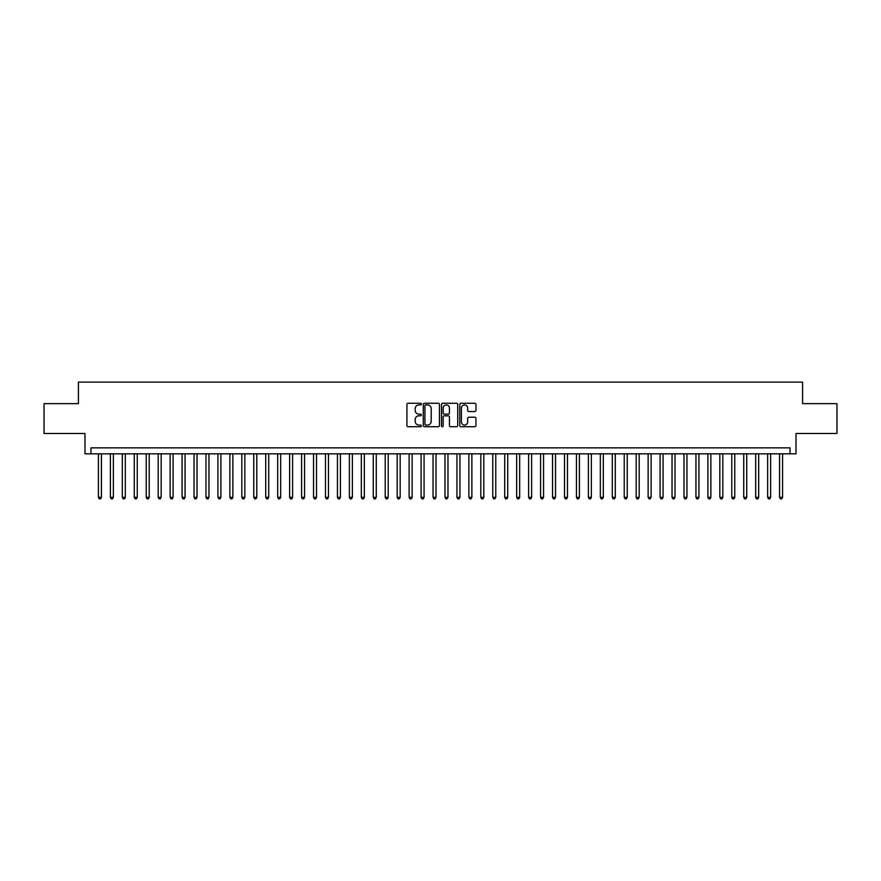 <?xml version="1.0" encoding="UTF-8"?>
<svg xmlns="http://www.w3.org/2000/svg" width="881" height="881" viewBox="0 0 881 881"><rect width="100%" height="100%" fill="white"/><g stroke="black" fill="none" stroke-linecap="round" stroke-linejoin="round"><path stroke-width="1.32" d="M421.382 404.082A0.826 0.826 0 0 0 420.556 403.256L408.101 403.256A1.178 1.178 0 0 0 406.923 404.434L406.923 425.545A1.178 1.178 0 0 0 408.101 426.712L420.556 426.712A0.826 0.826 0 0 0 421.382 425.897A0.826 0.826 0 0 0 420.556 425.071L418.949 425.071A3.755 3.755 0 0 1 415.193 421.316L415.193 419.565A3.755 3.755 0 0 1 418.949 415.81L420.556 415.81A0.826 0.826 0 0 0 421.382 414.984A0.826 0.826 0 0 0 420.556 414.169L418.949 414.169A3.755 3.755 0 0 1 415.193 410.414L415.193 408.652A3.755 3.755 0 0 1 418.949 404.897L420.556 404.897A0.826 0.826 0 0 0 421.382 404.082M474.782 411.526A1.178 1.178 0 0 0 475.949 410.348L475.949 404.434A1.178 1.178 0 0 0 474.782 403.256L460.939 403.256A1.178 1.178 0 0 0 459.772 404.434L459.772 425.545A1.178 1.178 0 0 0 460.939 426.712L474.782 426.712A1.178 1.178 0 0 0 475.949 425.545L475.949 418.387A1.178 1.178 0 0 0 474.782 417.22L468.857 417.22A1.178 1.178 0 0 0 467.679 418.387L467.679 421.933A3.139 3.139 0 0 1 464.551 425.071A3.139 3.139 0 0 1 461.413 421.933L461.413 408.035A3.139 3.139 0 0 1 464.551 404.897A3.139 3.139 0 0 1 467.679 408.035L467.679 410.348A1.178 1.178 0 0 0 468.857 411.526L474.782 411.526M790.048 453.825L796.017 453.825L796.017 433.507L836.95 433.507L836.95 403.63L802.591 403.63L802.591 382.123L78.409 382.123L78.409 403.63L44.05 403.63L44.05 433.507L84.983 433.507L84.983 453.825L790.048 453.825L790.048 447.845L90.952 447.845L90.952 453.825M439.476 404.434A1.178 1.178 0 0 0 438.298 403.256L424.455 403.256A1.178 1.178 0 0 0 423.287 404.434L423.287 425.545A1.178 1.178 0 0 0 424.455 426.712L438.298 426.712A1.178 1.178 0 0 0 439.476 425.545L439.476 404.434M442.703 403.256L456.545 403.256A1.178 1.178 0 0 1 457.713 404.434L457.713 425.545A1.178 1.178 0 0 1 456.545 426.712L450.62 426.712A1.178 1.178 0 0 1 449.442 425.545L449.442 416.977A1.178 1.178 0 0 0 448.275 415.81L444.343 415.81A1.178 1.178 0 0 0 443.165 416.977L443.165 425.897A0.826 0.826 0 0 1 442.35 426.712A0.826 0.826 0 0 1 441.524 425.897L441.524 404.434A1.178 1.178 0 0 1 442.703 403.256M425.754 404.897A0.826 0.826 0 0 0 424.928 405.723L424.928 424.257A0.826 0.826 0 0 0 425.754 425.071L427.45 425.071A3.755 3.755 0 0 0 431.205 421.316L431.205 408.652A3.755 3.755 0 0 0 427.45 404.897L425.754 404.897M449.442 408.09A3.139 3.139 0 0 0 446.304 404.952A3.139 3.139 0 0 0 443.165 408.09L443.165 412.991A1.178 1.178 0 0 0 444.343 414.169L448.275 414.169A1.178 1.178 0 0 0 449.442 412.991L449.442 408.09M98.419 453.825L98.419 497.325L101.414 497.325L101.414 453.825M101.414 497.325L100.511 498.877L99.322 498.877L98.419 497.325M110.378 453.825L110.378 497.325L113.363 497.325L113.363 453.825M113.363 497.325L112.471 498.877L111.27 498.877L110.378 497.325M122.327 453.825L122.327 497.325L125.311 497.325L125.311 453.825M125.311 497.325L124.419 498.877L123.219 498.877L122.327 497.325M134.275 453.825L134.275 497.325L137.26 497.325L137.26 453.825M137.26 497.325L136.368 498.877L135.167 498.877L134.275 497.325M146.224 453.825L146.224 497.325L149.208 497.325L149.208 453.825M149.208 497.325L148.316 498.877L147.116 498.877L146.224 497.325M158.173 453.825L158.173 497.325L161.168 497.325L161.168 453.825M161.168 497.325L160.265 498.877L159.076 498.877L158.173 497.325M170.121 453.825L170.121 497.325L173.117 497.325L173.117 453.825M173.117 497.325L172.213 498.877L171.024 498.877L170.121 497.325M182.081 453.825L182.081 497.325L185.065 497.325L185.065 453.825M185.065 497.325L184.162 498.877L182.973 498.877L182.081 497.325M194.029 453.825L194.029 497.325L197.014 497.325L197.014 453.825M197.014 497.325L196.122 498.877L194.921 498.877L194.029 497.325M205.978 453.825L205.978 497.325L208.962 497.325L208.962 453.825M208.962 497.325L208.07 498.877L206.87 498.877L205.978 497.325M217.926 453.825L217.926 497.325L220.911 497.325L220.911 453.825M220.911 497.325L220.019 498.877L218.818 498.877L217.926 497.325M229.875 453.825L229.875 497.325L232.859 497.325L232.859 453.825M232.859 497.325L231.967 498.877L230.778 498.877L229.875 497.325M241.823 453.825L241.823 497.325L244.819 497.325L244.819 453.825M244.819 497.325L243.916 498.877L242.727 498.877L241.823 497.325M253.772 453.825L253.772 497.325L256.767 497.325L256.767 453.825M256.767 497.325L255.864 498.877L254.675 498.877L253.772 497.325M265.732 453.825L265.732 497.325L268.716 497.325L268.716 453.825M268.716 497.325L267.824 498.877L266.624 498.877L265.732 497.325M277.68 453.825L277.68 497.325L280.665 497.325L280.665 453.825M280.665 497.325L279.773 498.877L278.572 498.877L277.68 497.325M289.629 453.825L289.629 497.325L292.613 497.325L292.613 453.825M292.613 497.325L291.721 498.877L290.521 498.877L289.629 497.325M301.577 453.825L301.577 497.325L304.562 497.325L304.562 453.825M304.562 497.325L303.67 498.877L302.469 498.877L301.577 497.325M313.526 453.825L313.526 497.325L316.521 497.325L316.521 453.825M316.521 497.325L315.618 498.877L314.429 498.877L313.526 497.325M325.474 453.825L325.474 497.325L328.47 497.325L328.47 453.825M328.47 497.325L327.567 498.877L326.377 498.877L325.474 497.325M337.434 453.825L337.434 497.325L340.418 497.325L340.418 453.825M340.418 497.325L339.515 498.877L338.326 498.877L337.434 497.325M349.383 453.825L349.383 497.325L352.367 497.325L352.367 453.825M352.367 497.325L351.475 498.877L350.275 498.877L349.383 497.325M361.331 453.825L361.331 497.325L364.316 497.325L364.316 453.825M364.316 497.325L363.424 498.877L362.223 498.877L361.331 497.325M373.28 453.825L373.28 497.325L376.264 497.325L376.264 453.825M376.264 497.325L375.372 498.877L374.172 498.877L373.28 497.325M385.228 453.825L385.228 497.325L388.213 497.325L388.213 453.825M388.213 497.325L387.321 498.877L386.131 498.877L385.228 497.325M397.177 453.825L397.177 497.325L400.172 497.325L400.172 453.825M400.172 497.325L399.269 498.877L398.08 498.877L397.177 497.325M409.125 453.825L409.125 497.325L412.121 497.325L412.121 453.825M412.121 497.325L411.218 498.877L410.028 498.877L409.125 497.325M421.085 453.825L421.085 497.325L424.069 497.325L424.069 453.825M424.069 497.325L423.177 498.877L421.977 498.877L421.085 497.325M433.034 453.825L433.034 497.325L436.018 497.325L436.018 453.825M436.018 497.325L435.126 498.877L433.926 498.877L433.034 497.325M444.982 453.825L444.982 497.325L447.966 497.325L447.966 453.825M447.966 497.325L447.074 498.877L445.874 498.877L444.982 497.325M456.931 453.825L456.931 497.325L459.915 497.325L459.915 453.825M459.915 497.325L459.023 498.877L457.823 498.877L456.931 497.325M468.879 453.825L468.879 497.325L471.875 497.325L471.875 453.825M471.875 497.325L470.972 498.877L469.782 498.877L468.879 497.325M480.828 453.825L480.828 497.325L483.823 497.325L483.823 453.825M483.823 497.325L482.92 498.877L481.731 498.877L480.828 497.325M492.787 453.825L492.787 497.325L495.772 497.325L495.772 453.825M495.772 497.325L494.869 498.877L493.679 498.877L492.787 497.325M504.736 453.825L504.736 497.325L507.72 497.325L507.72 453.825M507.72 497.325L506.828 498.877L505.628 498.877L504.736 497.325M516.684 453.825L516.684 497.325L519.669 497.325L519.669 453.825M519.669 497.325L518.777 498.877L517.576 498.877L516.684 497.325M528.633 453.825L528.633 497.325L531.617 497.325L531.617 453.825M531.617 497.325L530.725 498.877L529.525 498.877L528.633 497.325M540.582 453.825L540.582 497.325L543.566 497.325L543.566 453.825M543.566 497.325L542.674 498.877L541.485 498.877L540.582 497.325M552.53 453.825L552.53 497.325L555.526 497.325L555.526 453.825M555.526 497.325L554.623 498.877L553.433 498.877L552.53 497.325M564.479 453.825L564.479 497.325L567.474 497.325L567.474 453.825M567.474 497.325L566.571 498.877L565.382 498.877L564.479 497.325M576.438 453.825L576.438 497.325L579.423 497.325L579.423 453.825M579.423 497.325L578.531 498.877L577.33 498.877L576.438 497.325M588.387 453.825L588.387 497.325L591.371 497.325L591.371 453.825M591.371 497.325L590.479 498.877L589.279 498.877L588.387 497.325M600.335 453.825L600.335 497.325L603.32 497.325L603.32 453.825M603.32 497.325L602.428 498.877L601.227 498.877L600.335 497.325M612.284 453.825L612.284 497.325L615.268 497.325L615.268 453.825M615.268 497.325L614.376 498.877L613.176 498.877L612.284 497.325M624.233 453.825L624.233 497.325L627.228 497.325L627.228 453.825M627.228 497.325L626.325 498.877L625.136 498.877L624.233 497.325M636.181 453.825L636.181 497.325L639.177 497.325L639.177 453.825M639.177 497.325L638.273 498.877L637.084 498.877L636.181 497.325M648.141 453.825L648.141 497.325L651.125 497.325L651.125 453.825M651.125 497.325L650.222 498.877L649.033 498.877L648.141 497.325M660.089 453.825L660.089 497.325L663.074 497.325L663.074 453.825M663.074 497.325L662.182 498.877L660.981 498.877L660.089 497.325M672.038 453.825L672.038 497.325L675.022 497.325L675.022 453.825M675.022 497.325L674.13 498.877L672.93 498.877L672.038 497.325M683.986 453.825L683.986 497.325L686.971 497.325L686.971 453.825M686.971 497.325L686.079 498.877L684.878 498.877L683.986 497.325M695.935 453.825L695.935 497.325L698.919 497.325L698.919 453.825M698.919 497.325L698.027 498.877L696.838 498.877L695.935 497.325M707.884 453.825L707.884 497.325L710.879 497.325L710.879 453.825M710.879 497.325L709.976 498.877L708.787 498.877L707.884 497.325M719.832 453.825L719.832 497.325L722.827 497.325L722.827 453.825M722.827 497.325L721.924 498.877L720.735 498.877L719.832 497.325M731.792 453.825L731.792 497.325L734.776 497.325L734.776 453.825M734.776 497.325L733.884 498.877L732.684 498.877L731.792 497.325M743.74 453.825L743.74 497.325L746.725 497.325L746.725 453.825M746.725 497.325L745.833 498.877L744.632 498.877L743.74 497.325M755.689 453.825L755.689 497.325L758.673 497.325L758.673 453.825M758.673 497.325L757.781 498.877L756.581 498.877L755.689 497.325M767.637 453.825L767.637 497.325L770.622 497.325L770.622 453.825M770.622 497.325L769.73 498.877L768.529 498.877L767.637 497.325M779.586 453.825L779.586 497.325L782.581 497.325L782.581 453.825M782.581 497.325L781.678 498.877L780.489 498.877L779.586 497.325"/></g></svg>
